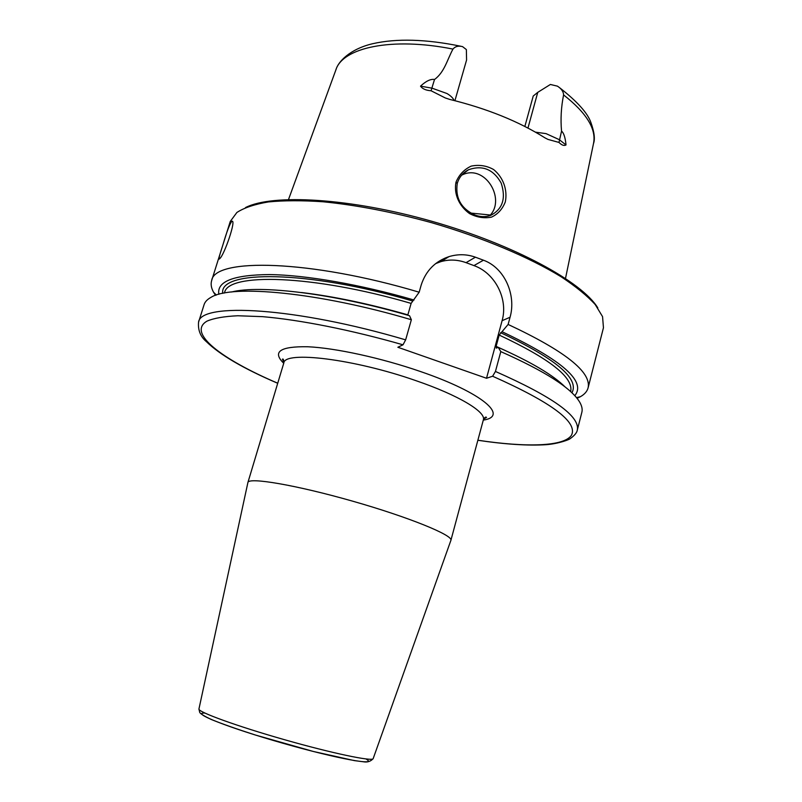 <?xml version="1.0" encoding="UTF-8"?>
<svg xmlns="http://www.w3.org/2000/svg" width="802" height="802" viewBox="0 0 802 802"><rect width="100%" height="100%" fill="white"/><g stroke="black" fill="none" stroke-linecap="round" stroke-linejoin="round"><path stroke-width="1.2" d="M450.854 540.488L450.904 540.327C453.33 535.345 408.659 517.1 352.359 501.09C296.068 485.02 248.48 476.989 247.908 482.493L247.868 482.674M407.767 315.206L411.115 303.397L419.165 292.209L421.23 284.91C425.892 270.705 435.175 261.272 449.09 256.59C458.122 253.933 466.894 254.144 475.426 257.201L483.466 260.209C504.909 267.958 516.368 295.286 510.062 317.251L508.117 324.449L499.175 335.056L496.117 346.364L496.278 348.118L498.263 347.386L500.799 351.607L495.446 371.456L492.618 376.228L486.513 378.263L397.852 347.256L403.005 344.81L405.642 339.868L411.356 319.737L409.541 315.727C333.853 293.542 259.998 284.63 231.567 291.998M454.072 100.481C453.15 98.135 450.784 95.809 446.955 93.513L432.007 88.16L420.519 86.155C426.032 81.052 430.704 78.827 434.524 79.478C444.438 72.26 447.215 59.749 452.95 49.092C455.205 46.396 458.403 45.574 462.553 46.626L466.363 49.574L466.574 60.02L454.914 100.691M524.859 126.445L533.23 96.019L537.761 92.35L550.383 84.471L557.41 86.145C561.41 88.691 563.465 91.618 563.585 94.927C561.149 107.157 560.468 119.227 561.55 131.127C563.796 132.931 565.29 137.543 566.011 144.951L559.255 139.648L546.072 133.633L535.505 132.17M457.25 183.478C459.085 177.312 462.814 172.751 468.448 169.783C482.453 164.801 493.37 169.242 501.19 183.097C506.172 198.515 502.593 209.312 490.473 215.477C485.451 217.162 480.238 217.001 474.834 214.996C461.08 208.55 455.225 198.044 457.25 183.478L455.987 182.184C453.701 193.954 458.985 205.893 469.471 213.543C476.729 217.362 484.057 218.565 491.446 217.152C497.882 214.174 502.503 209.091 505.31 201.893C507.686 190.174 503.435 177.533 493.631 169.553C486.613 165.623 479.125 164.48 471.175 166.124C464.087 169.463 459.025 174.816 455.987 182.184M420.519 86.155C422.433 88.872 425.952 90.405 431.065 90.756L445.29 97.954L449.782 99.428C486.964 108.541 518.704 121.363 545.009 137.884L547.966 139.408L558.984 142.445C561.771 145.232 564.107 146.064 566.011 144.951M489.701 215.738C506.423 199.016 484.578 163.017 461.541 175.247M445.16 258.013L446.163 258.374M219.688 258.675L219.247 259.096C218.525 259.096 219.748 254.344 222.906 244.851C226.745 231.728 229.743 223.868 231.888 221.272C236.6 219.197 224.309 255.096 219.688 258.675M419.165 292.209C309.953 259.577 214.244 257.693 211.648 280.62C210.595 284.108 211.227 287.968 213.532 292.189L215.507 295.357M577.059 398.343L580.397 396.699C584.588 394.323 587.154 391.376 588.097 387.857C591.585 372.138 564.929 351.005 508.117 324.449M588.097 387.857L603.455 327.757L602.563 316.64L595.214 304.539C587.184 295.758 575.846 286.514 561.179 276.81C529.31 257.262 482.403 237.462 431.666 222.705C392.8 212.059 356.569 205.081 322.965 201.763C302.063 200.35 283.858 200.41 268.349 201.944C254.635 204.259 244.149 207.768 236.891 212.47L230.264 221.452L211.648 280.62M435.616 263.627L440.819 261.652C449.19 259.257 457.601 259.597 466.042 262.655L473.942 265.592C495.115 273.011 508.388 299.066 502.092 320.69L486.513 378.263M411.356 319.737C318.725 292.229 231.347 284.209 210.996 297.341C207.267 299.397 204.961 301.843 204.079 304.68L198.545 322.264C197.883 330.213 200.48 336.66 206.345 341.612C219.808 354.765 243.597 368.659 277.713 383.276M477.862 440.278C505.35 444.368 528.187 445.832 546.352 444.679C558.713 443.707 569.671 439.506 570.192 438.614C576.247 434.413 577.109 431.275 577.29 430.153L581.851 412.298C582.603 409.411 581.941 406.123 579.856 402.414C571.736 388.338 545.39 371.396 500.799 351.607M414.012 300.018C360.068 284.369 305.642 275.026 269.572 274.565C233.532 274.855 216.63 281.442 218.846 294.314M597.821 307.928C582.172 281.883 514.072 244.66 432.027 221.342C350.023 197.934 272.52 193.683 245.502 207.578M574.773 395.687C586.493 381.562 562.382 360.298 502.443 331.898M565.179 387.025C553.24 375.135 530.934 361.923 498.263 347.386M204.851 713.058C190.114 712.507 228.7 727.835 283.337 743.364C337.953 758.953 378.825 766.261 366.013 758.963M373.201 758.552L373.161 758.652C372.529 761.71 332.088 753.278 284.399 739.675C236.69 726.111 197.873 711.965 198.936 709.018L198.966 708.918M283.948 362.334L282.404 359.246C283.266 358.424 283.738 359.687 283.798 363.035C284.289 350.614 353.973 358.895 415.737 380.589C458.684 395.256 486.313 412.038 483.355 419.877C484.639 417.411 485.701 416.579 486.523 417.391L483.596 419.195M483.285 420.118C509.26 416.288 482.674 392.83 420.649 371.587C381.371 357.973 335.487 347.988 307.778 346.755C280.038 346.284 272.018 351.787 283.728 363.276M477.872 440.228C526.132 447.486 563.866 446.674 571.455 435.255C578.132 422.273 551.856 402.604 492.618 376.228M403.005 344.81C351.416 330.003 300.259 319.878 262.585 316.66L237.813 315.757C224.189 316.379 213.923 318.173 207.026 321.121C186.796 332.83 221.462 359.156 277.733 383.216M431.065 90.756L434.524 79.478M559.545 87.659C577.179 101.453 587.625 113.052 590.884 122.465C594.312 132.059 595.184 139.087 593.5 143.538C596.518 129.112 586.543 112.912 563.585 94.927M452.95 49.092C391.627 36.762 342.284 47.679 335.797 70.125L288.519 199.498M502.092 320.69L510.062 317.251M473.942 265.592L483.466 260.209M466.042 262.655L475.426 257.201M405.642 339.868C295.587 307.196 200.209 302.143 198.545 322.264M577.29 430.153C580.267 416.459 552.989 396.89 495.446 371.456M407.857 314.855C369.181 303.838 333.762 296.399 301.582 292.529M411.115 303.397C312.409 274.515 226.996 272.56 224.53 292.941L224.5 293.021M412.428 300.92C306.986 269.963 218.595 269.963 222.776 293.362M558.984 142.445L561.55 131.127M527.967 128.049L537.761 92.35M490.333 215.006L470.884 213.091M571.936 392.82C579.615 378.805 555.826 358.755 500.578 332.66M570.643 391.617L570.663 391.546C573.701 377.612 549.871 358.785 499.175 335.056M505.39 350.574L496.117 346.364M483.355 419.877L450.904 540.327L373.161 758.652C370.624 761.449 367.376 762.501 363.436 761.78L354.454 760.627L313.392 751.484L255.367 735.013C237.061 729.148 222.304 723.955 211.106 719.424C204.209 716.096 200.42 713.77 199.728 712.437L198.936 709.018L247.908 482.493L283.798 363.035M593.5 143.538L565.51 278.394M468.448 169.793L461.932 174.796M440.819 261.652L449.04 256.6M216.38 295.056L213.532 292.189M336.048 69.453C338.023 62.175 349.431 49.193 372.559 43.739C396.539 38.265 425.972 39.108 460.859 46.255M576.478 397.632L580.397 396.699"/></g></svg>
